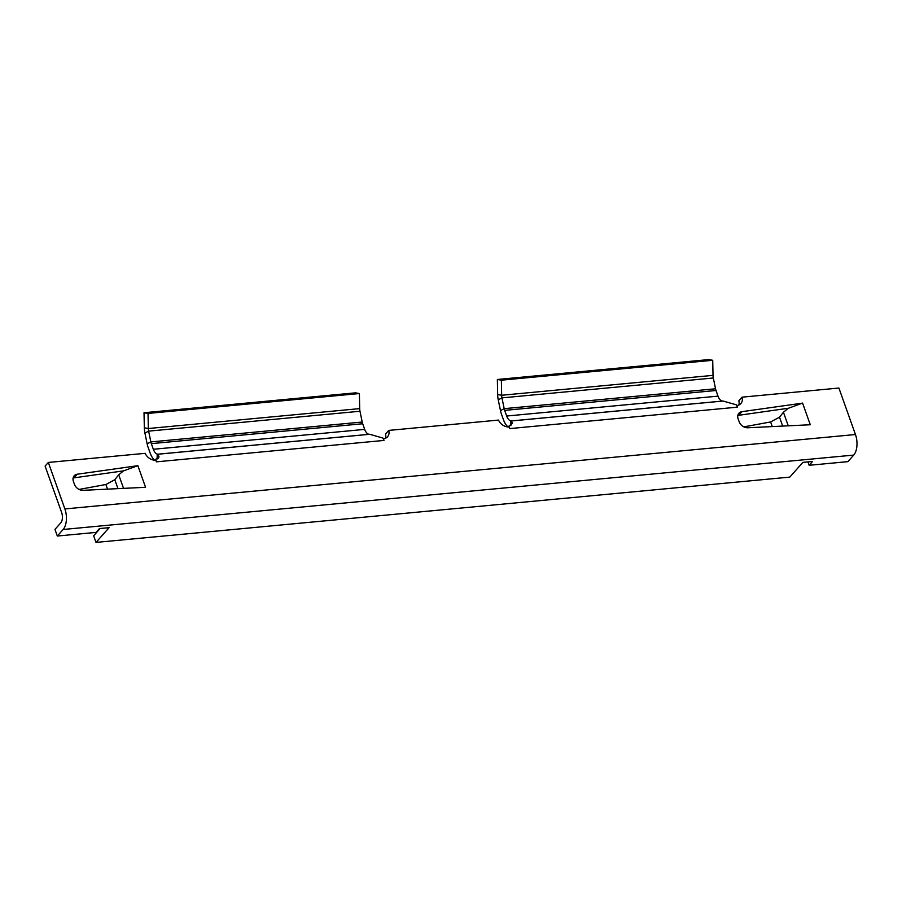 <?xml version="1.0" encoding="UTF-8"?>
<svg xmlns="http://www.w3.org/2000/svg" width="902" height="902" viewBox="0 0 902 902"><rect width="100%" height="100%" fill="white"/><g stroke="black" fill="none" stroke-linecap="round" stroke-linejoin="round"><path stroke-width="1.35" d="M743.812 426.883A7.599 6.156 -143.3 0 1 744.071 426.826L770.612 421.956L779.52 417.175L783.432 412.259L788.325 408.245L738.727 415.303A7.633 5.863 41.6 0 0 737.813 415.506M137.871 465.68L77.245 474.215A7.633 5.863 -138.4 0 0 74.201 475.782A7.633 5.863 -138.4 0 0 73.423 481.465L74.404 484.25A7.633 5.863 -138.4 0 0 82.984 490.327L145.56 487.305L137.871 465.68L123.619 470.844L74.009 477.857A7.633 5.863 41.6 0 0 73.096 478.06M100.099 528.516L93.65 535.765L96.007 542.406L789.769 477.113L802.881 462.376L812.555 461.463L809.162 465.285L847.88 461.644L853.709 455.093A15.199 7.926 -95.4 0 0 855.457 434.527L838.905 388.04L742.064 397.162A9.494 7.284 41.6 0 1 740.88 403.532A9.494 7.284 41.6 0 1 737.058 405.483L737.329 407.174A13.293 6.934 -95.4 0 0 736.303 404.818L723.077 401.04L511.265 420.975L512.528 423.23L508.818 426.229A13.293 6.934 84.6 0 1 509.844 428.585L508.92 426.95A9.494 7.284 41.6 0 1 498.502 420.084L388.739 430.412L385.492 434.054A9.494 7.284 -138.4 0 1 385.515 438.237M738.851 404.987A9.494 7.284 41.6 0 0 738.828 400.804L742.064 397.162M96.007 542.406L109.119 527.659L99.434 528.572L96.04 532.394L57.322 536.036L54.954 529.395L60.784 522.844A7.599 3.958 -95.4 0 0 61.652 512.562L45.1 466.086L48.336 462.444L145.166 453.334A9.494 7.284 -138.4 0 0 155.595 460.2L156.508 461.835A13.293 6.934 -95.4 0 0 155.482 459.479L159.068 456.987L157.929 454.225L369.741 434.29L382.967 438.079A13.293 6.934 84.6 0 1 383.993 440.435L383.44 439.048M144.918 433.061L148.627 431.133A7.599 3.958 84.6 0 1 148.334 428.518L359.684 408.617L359.391 393.543L148.029 413.432L144.027 412.733L144.331 427.819A15.199 7.926 84.6 0 0 144.918 433.061L147.139 443.84L150.848 441.924L362.209 422.023A7.599 3.958 -95.4 0 0 362.683 423.748L364.69 429.386A9.494 4.95 -95.4 0 0 368.557 434.178L369.425 434.29A9.494 0.575 176.8 0 0 369.741 434.29M147.139 443.84A15.199 7.926 84.6 0 0 148.086 447.268L150.104 452.917A17.093 8.919 84.6 0 0 154.693 460.2M57.322 536.036L63.14 529.485A15.199 7.926 -95.4 0 0 64.888 508.931L48.336 462.444M810.233 424.752L747.702 427.773A7.633 5.863 -138.4 0 1 739.133 421.696L738.14 418.911A7.633 5.863 -138.4 0 1 738.918 413.229A7.633 5.863 -138.4 0 1 741.963 411.662L802.543 403.138M788.337 408.29L802.577 403.093M388.739 430.412A9.494 7.284 -138.4 0 1 387.544 436.782A9.494 7.284 -138.4 0 1 383.722 438.733M158.166 458.351L157.929 454.225A9.494 0.575 176.8 0 0 157.771 454.202L157.207 454.067L157.106 459.017M155.482 459.479L155.088 460.212M158.019 458.464L157.771 454.202L369.425 434.29M157.207 454.067A9.494 4.95 84.6 0 1 153.34 449.275L364.69 429.386M362.209 422.023L359.977 411.244L148.627 431.133L150.848 441.924A7.599 3.958 84.6 0 0 151.333 443.637L153.34 449.275M359.684 408.617A7.599 3.958 -95.4 0 0 359.977 411.244M359.391 393.543L355.377 392.844L144.027 412.733M148.029 413.432L148.334 428.518L144.331 427.819M723.077 401.04A9.494 0.575 -3.2 0 1 722.75 401.04L721.893 400.928A9.494 4.95 84.6 0 1 718.026 396.136L716.019 390.487A7.599 3.958 84.6 0 1 715.545 388.773L504.184 408.662L500.475 410.59L498.242 399.812A15.199 7.926 -95.4 0 1 497.656 394.569L497.363 379.483L501.365 380.182L712.715 360.293L708.713 359.594L497.363 379.483M508.029 426.95A17.093 8.919 -95.4 0 1 503.44 419.667L501.422 414.018A15.199 7.926 -95.4 0 1 500.475 410.59M807.955 461.903L809.162 465.285M718.026 396.136L506.676 416.025A9.494 4.95 -95.4 0 0 510.532 420.817L511.107 420.952A9.494 0.575 -3.2 0 1 511.265 420.975L511.479 424.865M508.818 426.229L508.424 426.962M722.75 401.04L511.107 420.952L511.333 425M510.532 420.817L510.442 425.597M506.676 416.025L504.658 410.376A7.599 3.958 -95.4 0 1 504.184 408.662L501.963 397.883L498.242 399.812M712.715 360.293L713.02 375.367A7.599 3.958 84.6 0 0 713.313 377.994L715.545 388.773M713.02 375.367L501.67 395.256A7.599 3.958 -95.4 0 0 501.963 397.883L713.313 377.994M497.656 394.569L501.67 395.256L501.365 380.182M144.534 487.351L145.515 487.305M79.094 489.436A7.599 6.156 -143.3 0 1 79.342 489.38L105.895 484.509L114.791 479.729L118.714 474.813L123.608 470.799M802.588 403.126L810.267 424.707L809.252 424.797M156.508 461.835L383.993 440.435M64.888 508.931L855.457 434.527M737.329 407.174L509.844 428.585M63.14 529.485L853.709 455.093M151.333 443.637L362.683 423.748M716.019 390.487L504.658 410.376M123.54 488.365L118.714 474.813M117.97 488.636L114.791 479.729M107.541 489.143L105.895 484.509M788.258 425.812L783.432 412.259M782.688 426.082L779.52 417.175M772.259 426.59L770.612 421.956M77.245 474.215L74.009 477.857M741.963 411.662L738.727 415.303"/></g></svg>
